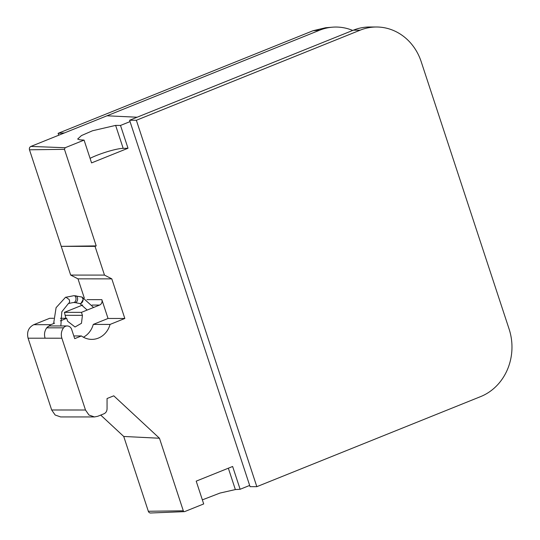<?xml version="1.0" encoding="UTF-8"?>
<svg xmlns="http://www.w3.org/2000/svg" width="540" height="540" viewBox="0 0 540 540"><rect width="100%" height="100%" fill="white"/><g stroke="black" fill="none" stroke-linecap="round" stroke-linejoin="round"><path stroke-width="0.81" d="M92.124 305.06L99.576 305.06L81.446 312.356L82.424 315.326L81.473 323.291L75.04 326.99L67.655 321.273L66.677 318.303L60.365 320.841M54.594 323.163L50.787 324.695L46.744 327.827C44.523 330.959 43.97 334.415 45.09 338.202L61.884 338.209L85.489 410.009L88.972 415.037L94.439 416.941L97.7 416.306L103.916 413.802C105.901 412.884 106.94 411.23 107.055 408.854L107.055 398.527L113.771 395.82L159.455 438.244L183.31 510.806A1.256 1.134 90 0 0 184.761 511.562L203.695 503.942L196.202 481.14L232.632 466.479L240.131 489.274L249.662 485.44M73.811 335.954L81.412 335.954L74.702 338.654L71.665 329.42A5.272 4.766 90 0 0 67.19 325.951L50.395 325.944A5.272 4.766 90 0 0 46.744 327.827L63.538 327.834A10.537 9.524 90 0 0 61.884 338.209M83.423 337.223A21.073 19.049 90 0 0 93.265 324.419L108.041 318.472L101.851 299.66A4.212 3.807 90 0 1 99.576 305.06M82.681 304.999A4.212 3.807 90 0 1 82.553 305.053L64.429 312.35L81.446 312.356M65.88 318.303L64.429 312.35M94.439 416.941L60.629 416.934L55.161 415.024L51.678 409.995L28.073 338.195C26.622 331.965 28.526 327.463 33.77 324.689L49.66 318.296L53.588 318.296M60.453 318.296L66.677 318.303M67.19 325.951A5.272 4.766 90 0 0 63.538 327.834M93.265 324.419L110.059 324.425L124.828 318.478L108.041 318.472M81.412 335.954A21.073 19.049 90 0 0 91.82 339.383A21.073 19.049 90 0 0 110.059 324.425M84.287 297.992L77.996 278.856L111.807 278.87L124.828 318.478M77.996 278.856L70.673 275.076L29.484 149.796L64.463 149.337L65.144 147.731L84.078 140.11L91.571 162.905L128.007 148.244L123.181 148.365A21.073 3.085 -18.2 0 0 90.072 158.342M137.126 117.221L106.994 115.796L30.908 146.421C29.592 147.109 29.12 148.237 29.484 149.796M100.724 415.091L123.734 436.462L148.325 511.265A2.633 2.383 90 0 0 150.653 513L184.417 511.637M84.078 140.11L79.826 139.806L77.659 139.043L81.459 135.567L92.516 130.761L115.628 125.395L120.508 125.442L130.046 121.608M120.508 125.442L128.007 148.244M96.208 245.896L95.04 246.368L61.229 246.355L96.208 245.896L64.463 149.337M111.807 278.87L104.483 275.09L95.04 246.368M70.673 275.076L104.483 275.09M64.476 132.907L58.117 133.333L313.004 30.74L319.599 30.22L106.994 115.796M58.739 135.216L58.117 133.333M228.339 468.207L235.366 489.571L240.131 489.274M235.366 489.571L219.982 493.067L202.358 499.865M123.734 436.462L159.455 438.244M115.628 125.395L123.181 148.365M352.714 30.449A52.691 47.628 90 0 0 332.384 27.189L325.661 27.736L313.004 30.74M332.384 27.189A52.691 47.628 90 0 0 319.599 30.22M509.105 329.069L421.193 61.681A52.691 47.628 -90 0 0 376.454 27L369.691 27A52.691 47.628 -90 0 0 353.389 30.173L129.6 120.251L250.074 486.675L256.831 486.675L480.627 396.603A52.691 47.628 -90 0 0 509.105 329.069M256.831 486.675L136.357 120.258L360.153 30.179A52.691 47.628 -90 0 1 376.454 27M136.357 120.258L129.6 120.251M65.408 315.32L82.424 315.326M33.77 324.689L50.787 324.695M28.073 338.195L45.09 338.202M86.981 299.653L101.851 299.66M85.489 410.009L51.678 409.995M30.908 146.421L65.144 147.731M183.31 510.806L148.325 511.265M75.587 295.778A3.422 2.241 93.9 0 1 77.558 298.316A3.422 2.241 93.9 0 1 75.803 302.501A3.422 2.241 93.9 0 1 75.121 302.609L73.535 302.501A3.422 2.241 93.9 0 0 74.216 302.393A3.422 2.241 93.9 0 0 75.971 298.208A3.422 2.241 93.9 0 0 74 295.67L82.013 297.054L83.153 299.43A16.598 11.968 68.3 0 1 83.194 299.444L80.892 303.514A3.422 2.032 108.2 0 1 79.92 303.575A3.422 2.032 108.2 0 1 79.9 303.568M83.153 299.43A3.422 2.032 108.2 0 1 80.852 303.5A3.422 2.032 108.2 0 1 79.88 303.561L87.183 310.048M68.472 303.473A3.422 2.369 63.6 0 0 68.492 303.46A3.422 2.369 63.6 0 0 69.356 299.984A23.996 17.3 68.3 0 0 69.323 300.004A3.422 2.369 63.5 0 0 69.14 299.531A3.422 2.369 63.5 0 0 69.127 299.504L65.873 297.189A3.422 2.369 63.5 0 0 65.536 297.29L56.093 307.658L53.629 323.555M69.323 300.004A3.422 2.369 63.7 0 1 68.459 303.48L68.459 303.48A3.422 2.369 63.7 0 1 68.337 303.534M360.153 30.179L353.389 30.173M93.582 307.469L82.006 297.047M79.88 303.561L75.121 302.609M74 295.67L65.408 297.344M73.535 302.501L68.459 303.48L61.823 311.776L60.838 325.944"/></g></svg>
